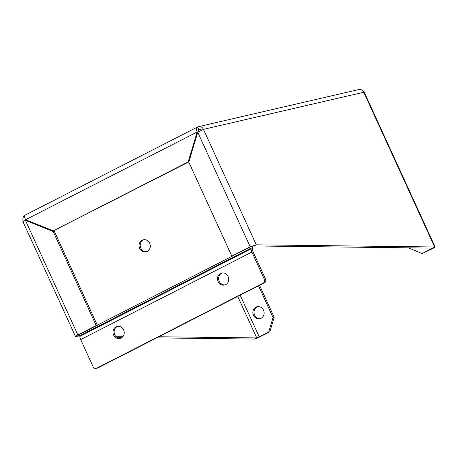 <?xml version="1.0" encoding="UTF-8"?>
<svg xmlns="http://www.w3.org/2000/svg" width="458" height="458" viewBox="0 0 458 458"><rect width="100%" height="100%" fill="white"/><g stroke="black" fill="none" stroke-linecap="round" stroke-linejoin="round"><path stroke-width="0.69" d="M257.671 306.608A6.177 5.588 -103 0 0 254.184 313.724A6.177 5.588 -103 0 0 260.447 318.585M263.493 310.169A6.177 5.588 77 0 1 259.881 318.751A6.177 5.588 77 0 1 253.045 313.988A6.177 5.588 77 0 1 257.093 306.711A6.177 5.588 77 0 1 263.493 310.169M23.324 221.437L25.419 220.355L53.151 231.485L96.203 325.512L77.86 334.89C75.69 336.229 75.135 336.905 76.188 336.905L75.65 336.779L22.9 221.575M188.873 161.874L53.346 230.843L54.296 231.221L97.342 325.243L96.203 325.512M78.221 335.353L78.41 335.766L78.999 334.626L97.342 325.243M78.999 334.626L77.86 334.89L25.419 220.355L26.553 220.092M78.146 335.64L76.188 336.905L79.904 336.951M54.296 231.221L53.151 231.485M408.513 247.83L422.133 253.606L432.73 248.511A4.803 0.452 155.4 0 0 435.1 246.971A4.803 0.452 155.4 0 0 434.619 246.982L432.398 248.121L254.076 245.957L256.303 244.824L434.619 246.982L363.772 92.235L203.438 129.356L256.303 244.824L250.188 246.782L231.845 256.165L188.793 162.138L197.747 132.248L203.438 129.356A4.803 4.345 77 0 0 198.463 126.666A4.803 4.345 77 0 0 197.553 126.998L198.692 129.482L198.297 131.744L197.158 132.007C196.196 129.27 196.327 127.605 197.553 126.998L25.053 215.157M25.608 219.714L197.158 132.007L188.198 161.897L53.346 230.843L25.608 219.714C24.389 217.109 24.263 215.575 25.224 215.1M201.165 130.398A2.061 1.861 -103 0 0 198.692 129.482L198.583 129.528M188.914 161.731L188.198 161.897M254.076 245.957L251.328 246.519L231.845 256.165M251.328 246.519L250.188 246.782L197.747 132.248M25.35 219.182A2.061 1.861 -103 0 0 25.545 220.304L25.556 220.321M23.278 221.334A4.803 4.345 77 0 1 24.864 215.312M78.41 335.766L79.869 335.783M115.651 336.218L123.139 336.309M158.863 336.745L256.732 337.93L254.511 339.069L156.642 337.878M122.074 337.46L116.945 337.397M422.133 253.606L432.398 248.121M269.848 331.781L274.187 317.291L273.048 317.554L268.709 332.05L269.848 331.781L260.396 336.613A4.803 0.452 155.4 0 1 254.511 339.069M268.709 332.05L256.732 337.93L237.731 296.423M273.048 317.554L258.507 285.798M198.463 126.666L358.797 89.539A4.803 4.345 -103 0 1 363.772 92.235L364.299 92.344L435.1 246.971M274.187 317.291L259.531 285.277M143.864 239.706A6.177 5.588 -103 0 0 140.812 248.116A6.177 5.588 -103 0 0 146.634 251.677M139.673 248.385A6.177 5.588 77 0 1 143.285 239.803A6.177 5.588 77 0 1 150.121 244.566A6.177 5.588 77 0 1 146.073 251.843A6.177 5.588 77 0 1 139.673 248.385M222.29 272.916A6.177 5.588 -103 0 0 219.245 281.332A6.177 5.588 -103 0 0 225.067 284.893M218.105 281.596A6.177 5.588 77 0 1 221.712 273.014A6.177 5.588 77 0 1 228.553 277.777A6.177 5.588 77 0 1 224.5 285.053A6.177 5.588 77 0 1 218.105 281.596M117.78 326.348A6.177 5.588 -103 0 0 114.735 334.758A6.177 5.588 -103 0 0 120.557 338.319M113.595 335.027A6.177 5.588 77 0 1 117.202 326.445A6.177 5.588 77 0 1 124.044 331.208A6.177 5.588 77 0 1 119.99 338.485A6.177 5.588 77 0 1 113.595 335.027M250.772 246.805A2.061 0.859 62.9 0 1 251.087 248.099L251.087 248.831A4.803 1.998 -117.1 0 0 251.911 252.043L264.426 279.386A2.748 2.485 77 0 1 263.344 283.01L96.575 368.272A2.748 2.485 77 0 1 96.054 368.461L97.193 368.198A2.748 2.485 -103 0 0 97.714 368.009L264.484 282.746A2.748 2.485 -103 0 0 265.571 279.122L253.051 251.78A2.061 0.859 -117.1 0 1 252.701 250.4L252.701 249.667A4.803 1.998 62.9 0 0 251.877 246.456L251.837 246.37M96.054 368.461A2.748 2.485 77 0 1 93.209 366.921L80.694 339.578A4.803 1.998 -117.1 0 1 79.869 336.367L79.869 335.634A2.061 0.859 62.9 0 0 79.555 334.34M199.098 131.475A2.748 2.485 -103 0 0 198.119 130.765M199.493 129.299L198.486 129.585M26.524 220.075L25.545 220.304M431.585 248.774L431.281 248.104M240.164 295.181L259.257 336.882M97.714 368.009L96.575 368.272M251.911 252.043L80.694 339.578M265.571 279.122L264.426 279.386M263.344 283.01L264.484 282.746M232.612 255.982L97.308 325.163M251.087 248.099L79.869 335.634M251.087 248.831L79.869 336.367"/></g></svg>

